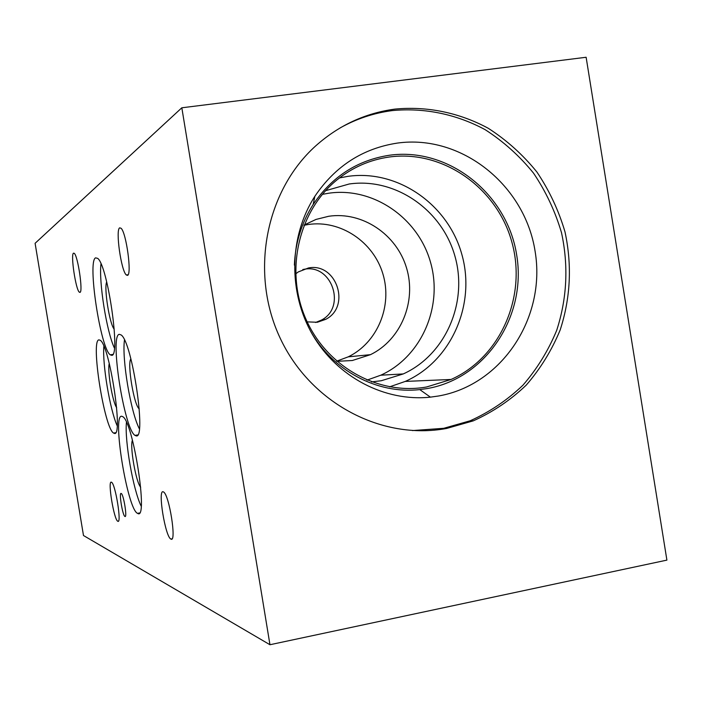 <?xml version="1.0" encoding="UTF-8"?>
<svg xmlns="http://www.w3.org/2000/svg" width="702" height="702" viewBox="0 0 702 702"><rect width="100%" height="100%" fill="white"/><g stroke="black" fill="none" stroke-linecap="round" stroke-linejoin="round"><path stroke-width="1.05" d="M269.954 644.734L83.485 535.521L35.1 243.296L181.827 107.792L269.954 644.734L666.9 560.117L586.126 57.266L181.827 107.792M140.681 487.188C136.048 482.774 129.589 445.919 132.441 440.198M116.664 407.678C112.504 402.141 107.143 370.094 109.275 363.504M139.242 408.827C134.135 406.028 126.965 363.206 130.888 358.897M114.224 329.141C109.652 324.701 103.738 287.574 106.713 281.932M124.482 340.014C121.709 358.459 130.712 412.232 139.347 428.773M136.056 435.828L135.038 435.398C124.236 429.615 109.459 335.003 119.314 334.327L121.156 334.959C132.274 341.856 146.744 440.391 136.056 435.828M126.465 422.323C124.465 440.286 133.143 489.838 141.163 506.133M137.803 513.487L137.504 513.346C127.334 509.204 111.864 414.04 121.753 416.268L122.771 416.681C133.204 421.648 148.517 520.647 137.803 513.487M100.983 263.838C98.692 281.871 106.634 331.677 114.391 348.017M111.688 355.326L110.258 354.826C100.544 348.806 87.215 261.012 95.595 257.845L97.718 258.397C107.722 265.409 120.814 356.914 111.688 355.326M103.87 346.288C102.238 363.785 109.916 409.705 117.155 425.71M114.365 433.388L113.601 433.073C104.396 428.492 90.461 340.286 98.921 339.865L100.307 340.321C109.749 345.638 123.561 437.451 114.365 433.388M124.965 516.479L124.921 516.453C122.596 515.645 118.752 492.111 121.165 493.436L121.244 493.48C123.587 494.322 127.431 518.076 124.965 516.479M80.002 292.374L79.37 292.216C75.79 289.935 70.446 254.317 73.517 253.159L74.245 253.308C77.869 255.721 83.205 291.979 80.002 292.374M170.981 539.11L170.858 539.048C165.268 536.837 157.529 489.206 163.189 491.812L163.522 491.97C169.182 494.436 176.843 542.883 170.981 539.11M127.51 275.368L126.316 274.982C121.183 271.007 115.33 229.624 119.682 227.852L121.069 228.255C126.281 232.537 132.02 274.701 127.51 275.368M117.831 521.261L117.778 521.235C113.97 519.963 107.441 480.168 111.372 482.195L111.53 482.265C115.365 483.634 121.902 524.096 117.831 521.261M339.97 128.001C356.37 118.822 373.762 113.031 392.155 110.609C424.315 107.494 456.493 114.189 485.179 129.695C503.518 141.514 519.638 156.002 533.538 173.157C545.893 191.532 555.221 211.399 561.521 232.748C568.638 265.935 567.032 298.464 556.704 330.335C548.332 350.588 537.074 368.883 522.911 385.231C507.318 400.114 489.75 411.96 470.208 420.77L443.734 428.308L412.451 430.572M446.7 428.431C381.949 440.628 310.714 403.264 280.291 338.408C249.596 273.701 265.128 191.356 315.724 145.876C338.741 125.395 365.119 113.136 394.866 109.108C427.176 105.984 459.503 112.724 488.32 128.317C506.747 140.198 522.937 154.756 536.898 172.008C549.306 190.47 558.678 210.433 565.005 231.897C572.156 265.242 570.551 297.929 560.178 329.966C551.772 350.316 540.461 368.708 526.237 385.135C510.573 400.087 492.927 411.995 473.297 420.849L446.7 428.431M397.42 143.076C461.591 134.135 524.912 185.135 535.108 251.342C546.226 317.409 502.141 384.942 438.487 396.007L430.396 397.148C384.959 401.956 337.346 377.272 312.653 334.88C287.987 292.488 288.943 236.416 314.856 196.306C335.266 166.111 362.794 148.368 397.42 143.076M294.375 265.11C295.314 242.901 301.579 222.683 313.18 204.457C331.985 176.606 357.371 160.205 389.347 155.256C448.604 146.876 507.256 193.866 516.69 255.037C526.974 316.075 486.074 378.431 427.246 388.548L419.77 389.592C377.211 394.436 332.169 370.551 310.091 330.273M389.206 157.02C443.023 149.5 497.244 187.987 511.916 242.295C527.07 296.472 500.491 357.493 451.07 379.466L426.562 386.986C378.764 395.621 326.816 367.014 305.888 319.033C284.731 271.183 298.253 211.416 336.811 180.028C352.334 167.453 369.805 159.784 389.206 157.02M339.452 177.922L347.946 176.351C397.902 169.243 448.324 204.615 461.942 254.756C476.017 304.765 451.193 361.161 405.247 381.423L389.557 386.855M325.57 190.69L349.192 183.994C395.358 177.36 442.102 209.88 454.949 256.23C468.199 302.457 445.586 354.773 403.273 373.929L381.23 380.747L371.49 381.906M322.358 194.357L328.817 193.199C373.201 186.767 418.181 217.883 430.537 262.329C443.278 306.66 421.472 356.844 380.756 375.21L366.988 380.124M304.071 225.052L316.014 219.428L328.773 216.26C362.346 211.267 396.648 234.398 406.546 267.997C416.734 301.518 400.947 339.873 370.489 354.659L352.29 360.521L336.89 361.328M303.975 225.289L308.257 224.508C340.47 219.691 373.394 241.778 382.897 273.92C392.664 305.984 377.483 342.699 348.245 356.844L336.697 361.161M295.612 273.947L298.218 271.955L308.476 267.971C336.486 262.294 351.272 306.598 325.693 319.349L317.339 322.271L307.169 321.867M302.816 269.524L304.22 269.27C331.985 263.636 346.639 307.529 321.288 320.156L315.584 322.49M137.645 434.942L135.038 435.398M139.444 512.978L137.504 513.346M112.82 354.413L110.258 354.826M115.584 432.722L113.601 433.073M80.291 292.076L79.37 292.216M172.008 538.82L170.858 539.048M128.106 274.71L126.316 274.982M118.401 521.121L117.778 521.235M473.297 420.849L470.208 420.77M419.77 389.592L430.396 397.148M313.18 204.457L314.856 196.306M451.07 379.466L405.247 381.423M403.273 373.929L380.756 375.21M370.489 354.659L348.245 356.844M325.693 319.349L321.288 320.156"/></g></svg>
